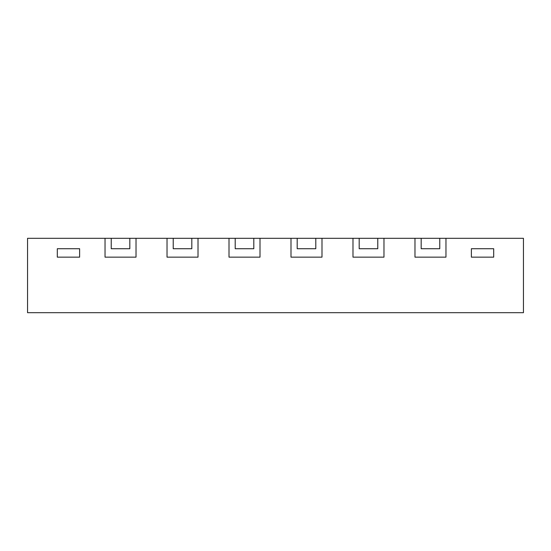 <?xml version="1.0" encoding="UTF-8"?>
<svg xmlns="http://www.w3.org/2000/svg" width="551" height="551" viewBox="0 0 551 551"><rect width="100%" height="100%" fill="white"/><g stroke="black" fill="none" stroke-linecap="round" stroke-linejoin="round"><path stroke-width="0.83" d="M383.978 257.152L352.984 257.152L383.978 257.152L383.978 238.308L383.978 257.152M359.183 238.308L377.779 238.308L377.779 248.721L359.183 248.721L359.183 238.308L352.984 238.308L352.984 257.152L352.984 238.308L321.991 238.308L321.991 257.152L290.997 257.152L321.991 257.152L321.991 238.308L315.792 238.308L315.792 248.721L297.196 248.721L297.196 238.308L290.997 238.308L290.997 257.152L290.997 238.308L260.003 238.308L260.003 257.152L229.009 257.152L260.003 257.152L260.003 238.308L253.804 238.308L253.804 248.721L235.208 248.721L235.208 238.308L229.009 238.308L229.009 257.152L229.009 238.308L198.016 238.308L198.016 257.152L167.022 257.152L198.016 257.152L198.016 238.308L191.817 238.308L191.817 248.721L173.221 248.721L173.221 238.308L167.022 238.308L167.022 257.152L167.022 238.308L136.028 238.308L136.028 257.152L105.034 257.152L136.028 257.152L136.028 238.308L129.829 238.308L129.829 248.721L111.233 248.721L111.233 238.308L129.829 238.308M493.696 248.721L471.38 248.721L471.38 257.152L493.696 257.152L471.38 257.152L471.38 248.721L493.696 248.721L493.696 257.152L493.696 248.721M79.619 248.721L57.304 248.721L57.304 257.152L79.619 257.152L57.304 257.152L57.304 248.721L79.619 248.721L79.619 257.152L79.619 248.721M111.233 238.308L105.034 238.308L105.034 257.152L105.034 238.308L27.55 238.308L27.55 312.692L523.45 312.692L523.45 238.308L445.966 238.308L445.966 257.152L414.972 257.152L445.966 257.152L445.966 238.308L439.767 238.308L439.767 248.721L421.171 248.721L421.171 238.308L439.767 238.308M421.171 238.308L414.972 238.308L414.972 257.152L414.972 238.308L377.779 238.308M315.792 238.308L297.196 238.308M191.817 238.308L173.221 238.308M253.804 238.308L235.208 238.308"/></g></svg>
